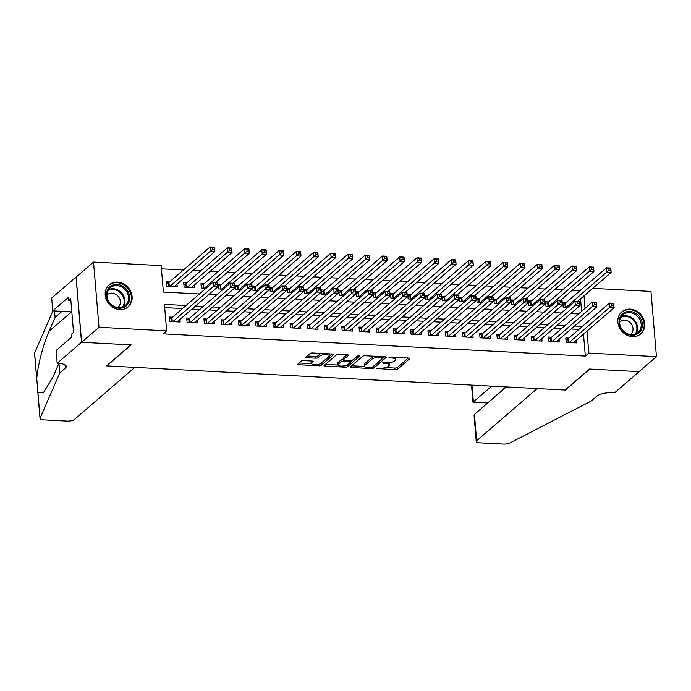 <?xml version="1.0" encoding="UTF-8"?>
<svg xmlns="http://www.w3.org/2000/svg" width="691" height="691" viewBox="0 0 691 691"><rect width="100%" height="100%" fill="white"/><g stroke="black" fill="none" stroke-linecap="round" stroke-linejoin="round"><path stroke-width="1.04" d="M376.336 368.389L395.019 369.815A1.831 0.579 175.2 0 0 397.385 369.314L409.677 358.715A1.831 0.579 175.2 0 0 409.815 358.474A1.831 0.579 175.2 0 0 408.675 358.033L390.7 357.092L388.947 357.61L392.065 358.033A5.856 1.848 175.2 0 1 395.718 359.432A5.856 1.848 175.2 0 1 395.295 360.201L394.276 361.091A5.856 1.848 175.2 0 1 386.675 362.689L382.684 362.913L385.716 363.509A5.856 1.848 175.2 0 1 389.37 364.908A5.856 1.848 175.2 0 1 388.947 365.677L387.919 366.567A5.856 1.848 175.2 0 1 380.326 368.165L376.336 368.389M117.505 282.109A14.537 12.654 -130.8 0 1 130.901 291.835A14.537 12.654 -130.8 0 1 128.155 306.864A14.537 12.654 -130.8 0 1 119.811 309.603A14.537 12.654 -130.8 0 1 106.414 299.877A14.537 12.654 -130.8 0 1 109.161 284.847A14.537 12.654 -130.8 0 1 117.505 282.109M630.157 309.11A14.537 12.654 -130.8 0 1 643.554 318.836A14.537 12.654 -130.8 0 1 640.807 333.865A14.537 12.654 -130.8 0 1 632.464 336.603A14.537 12.654 -130.8 0 1 619.067 326.878A14.537 12.654 -130.8 0 1 621.814 311.848A14.537 12.654 -130.8 0 1 630.157 309.11M303.669 360.598A1.831 0.579 175.2 0 0 301.293 361.099L297.847 364.071A1.831 0.579 175.2 0 0 297.717 364.312A1.831 0.579 175.2 0 0 298.858 364.744L318.819 365.798A1.831 0.579 175.2 0 0 321.194 365.297L333.477 354.699A1.831 0.579 175.2 0 0 333.615 354.457A1.831 0.579 175.2 0 0 332.475 354.025L312.513 352.971A1.831 0.579 175.2 0 0 310.138 353.472L305.975 357.066A1.831 0.579 175.2 0 0 305.845 357.307A1.831 0.579 175.2 0 0 306.985 357.739L315.528 358.188A1.831 0.579 175.2 0 0 317.895 357.688L319.968 355.908A4.897 1.546 175.2 0 1 325.357 354.561A4.897 1.546 175.2 0 1 329.365 355.735A4.897 1.546 175.2 0 1 329.011 356.383L320.926 363.362A4.897 1.546 175.2 0 1 315.528 364.718A4.897 1.546 175.2 0 1 311.52 363.535A4.897 1.546 175.2 0 1 311.874 362.887L313.222 361.721A1.831 0.579 175.2 0 0 313.351 361.479A1.831 0.579 175.2 0 0 312.211 361.048L303.669 360.598M592.705 288.354L650.974 291.429L656.45 356.642L639.063 371.646L589.518 369.037L565.178 390.035L106.803 365.893L131.152 344.895L81.607 342.287L98.994 327.284L93.518 262.07L161.158 265.629L163.378 292.068L199.449 293.969M656.45 356.642L588.818 353.084L586.97 331.11M186.026 305.543L164.415 304.403L166.635 330.851L163.154 333.848L585.337 356.081L588.818 353.084M166.635 330.851L98.994 327.284M350.449 366.843A1.831 0.579 175.2 0 0 350.32 367.085A1.831 0.579 175.2 0 0 351.46 367.517L371.421 368.571A1.831 0.579 175.2 0 0 373.796 368.07L386.088 357.472A1.831 0.579 175.2 0 0 386.217 357.23A1.831 0.579 175.2 0 0 385.077 356.789L365.116 355.744A1.831 0.579 175.2 0 0 362.74 356.236L350.449 366.843M345.12 367.18L325.159 366.135A1.831 0.579 175.2 0 1 324.019 365.694A1.831 0.579 175.2 0 1 324.148 365.453L336.439 354.854A1.831 0.579 175.2 0 1 338.815 354.353L347.357 354.803A1.831 0.579 175.2 0 1 348.497 355.243A1.831 0.579 175.2 0 1 348.368 355.485L343.384 359.786A1.831 0.579 175.2 0 0 343.246 360.028A1.831 0.579 175.2 0 0 344.386 360.46L350.052 360.762A1.831 0.579 175.2 0 0 352.427 360.261L357.618 355.787L359.985 355.908L347.495 366.688A1.831 0.579 175.2 0 1 345.12 367.18L344.99 365.686M169.52 281.971L166.505 281.816L166.876 286.221L177.216 286.765L177 284.191M186.751 282.878L183.737 282.723L184.108 287.128L194.447 287.672L194.231 285.098M203.983 283.794L200.969 283.63L201.34 288.035L206.039 288.285M221.215 284.701L218.201 284.537L218.572 288.942L223.271 289.192M238.447 285.608L235.432 285.443L235.804 289.849L240.503 290.099M255.679 286.515L252.664 286.35L253.036 290.764L257.734 291.006M272.91 287.421L269.896 287.257L270.267 291.671L274.966 291.913M290.142 288.328L287.128 288.173L287.499 292.578L292.198 292.82M307.374 289.235L304.36 289.08L304.731 293.485L309.43 293.727M324.606 290.142L321.591 289.987L321.963 294.392L326.662 294.642M341.838 291.049L338.823 290.894L339.195 295.299L343.893 295.549M359.07 291.956L356.055 291.801L356.426 296.206L361.125 296.456M376.301 292.863L373.287 292.708L373.658 297.113L378.357 297.363M393.533 293.77L390.519 293.615L390.89 298.02L395.589 298.27M410.765 294.677L407.75 294.521L408.122 298.927L412.821 299.177M427.997 295.593L424.982 295.428L425.354 299.834L430.052 300.084M445.229 296.499L442.214 296.335L442.585 300.74L447.284 300.991M462.46 297.406L459.446 297.242L459.817 301.647L464.516 301.898M479.692 298.313L476.678 298.149L477.049 302.563L481.748 302.805M496.924 299.22L493.91 299.056L494.281 303.47L498.98 303.712M514.156 300.127L511.141 299.972L511.513 304.377L516.212 304.619M531.388 301.034L528.373 300.879L528.745 305.284L533.443 305.526M548.619 301.941L545.605 301.786L545.976 306.191L550.675 306.433M568.814 338.106L565.799 337.942L566.171 342.347L576.51 342.891L576.294 340.317M551.582 337.191L548.568 337.035L548.939 341.44L559.278 341.985L559.062 339.411M534.35 336.284L531.336 336.128L531.707 340.533L542.046 341.078L541.83 338.504M517.118 335.377L514.104 335.221L514.475 339.627L524.815 340.171L524.599 337.597M499.887 334.47L496.872 334.314L497.244 338.72L507.583 339.264L507.367 336.69M482.655 333.563L479.64 333.408L480.012 337.813L490.351 338.357L490.135 335.783M465.423 332.656L462.409 332.501L462.78 336.906L473.119 337.45L472.903 334.876M448.191 331.749L445.177 331.594L445.548 335.999L455.887 336.543L455.671 333.969M430.959 330.842L427.945 330.687L428.316 335.092L438.655 335.636L438.44 333.062M413.728 329.935L410.713 329.771L411.085 334.185L421.424 334.729L421.208 332.155M396.496 329.028L393.481 328.864L393.853 333.278L404.192 333.822L403.976 331.248M379.264 328.121L376.25 327.957L376.621 332.362L386.96 332.915L386.744 330.341M362.032 327.214L359.018 327.05L359.389 331.455L369.728 332L369.512 329.434M344.8 326.307L341.786 326.143L342.157 330.548L352.496 331.093L352.28 328.519M327.569 325.392L324.554 325.236L324.925 329.642L335.265 330.186L335.049 327.612M310.337 324.485L307.322 324.329L307.694 328.735L318.033 329.279L317.817 326.705M293.105 323.578L290.09 323.423L290.462 327.828L300.801 328.372L300.585 325.798M275.873 322.671L272.859 322.516L273.23 326.921L283.569 327.465L283.353 324.891M258.641 321.764L255.627 321.609L255.998 326.014L266.337 326.558L266.121 323.984M241.409 320.857L238.395 320.702L238.766 325.107L249.105 325.651L248.89 323.077M224.178 319.95L221.163 319.795L221.535 324.2L231.874 324.744L231.658 322.17M206.946 319.043L203.931 318.888L204.303 323.293L214.642 323.837L214.426 321.263M189.714 318.136L186.7 317.972L187.071 322.386L197.41 322.93L197.194 320.356M585.337 356.081L583.489 334.116M578.885 329.417L571.12 329.011M561.653 328.51L553.888 328.104M544.422 327.603L536.657 327.197M527.19 326.696L519.425 326.29M509.958 325.789L502.193 325.383M492.726 324.882L484.961 324.476M475.494 323.975L467.729 323.569M458.263 323.068L450.497 322.654M441.031 322.161L433.266 321.747M423.799 321.255L416.034 320.84M406.567 320.348L398.802 319.933M389.335 319.432L381.57 319.026M372.103 318.525L364.338 318.119M354.872 317.618L347.107 317.212M337.631 316.711L329.875 316.305M320.399 315.804L312.643 315.398M303.168 314.897L295.411 314.491M285.936 313.99L278.179 313.584M268.704 313.083L260.948 312.678M251.472 312.177L243.716 311.771M234.24 311.27L226.484 310.855M217.009 310.363L209.252 309.948M199.777 309.456L192.02 309.041M182.545 308.549L164.683 307.607M172.482 317.229L169.468 317.065L169.839 321.479L180.178 322.023L179.962 319.449M579.758 290.859L572.001 290.453M562.526 289.952L554.769 289.546M545.294 289.045L537.538 288.631M528.062 288.138L520.306 287.724M510.83 287.231L503.074 286.817M493.599 286.324L485.842 285.91M476.367 285.409L468.602 285.003M459.135 284.502L451.37 284.096M441.903 283.595L434.138 283.189M424.671 282.688L416.906 282.282M407.44 281.781L399.674 281.375M390.208 280.874L382.443 280.468M372.976 279.967L365.211 279.561M355.744 279.06L347.979 278.654M338.512 278.153L330.747 277.747M321.28 277.246L313.515 276.832M304.049 276.34L296.284 275.925M286.817 275.433L279.052 275.018M269.585 274.526L261.82 274.111M252.353 273.61L244.588 273.204M235.121 272.703L227.356 272.297M217.89 271.796L210.124 271.39M200.658 270.889L192.893 270.483M183.426 269.982L161.426 268.825M581.58 311.321L580.535 298.858M565.851 302.848L562.837 302.693L563.208 307.098L567.907 307.348M81.607 342.287L76.131 277.065L93.518 262.07M585.052 308.324L584.007 295.86M208.924 294.47L216.68 294.876M226.156 295.377L233.912 295.783M243.387 296.284L251.144 296.689M260.619 297.19L268.376 297.596M277.851 298.097L285.608 298.503M295.083 299.004L302.839 299.41M312.315 299.911L320.071 300.317M329.547 300.818L337.303 301.233M346.778 301.725L354.535 302.14M364.01 302.632L371.767 303.047M381.242 303.539L388.998 303.954M398.474 304.455L406.23 304.861M415.706 305.362L423.462 305.767M432.937 306.268L440.694 306.674M450.169 307.175L457.926 307.581M467.401 308.082L475.158 308.488M484.633 308.989L492.389 309.395M501.865 309.896L509.621 310.302M519.096 310.803L526.853 311.209M536.328 311.71L544.085 312.116M553.56 312.617L561.317 313.032M570.792 313.524L578.548 313.939M582.358 326.42L574.601 326.014M565.126 325.513L557.369 325.107M547.894 324.606L540.137 324.2M530.662 323.699L522.906 323.284M513.43 322.792L505.674 322.377M496.198 321.885L488.442 321.47M478.967 320.978L471.21 320.564M461.735 320.063L453.978 319.657M444.503 319.156L436.747 318.75M427.271 318.249L419.515 317.843M410.039 317.342L402.283 316.936M392.808 316.435L385.051 316.029M375.576 315.528L367.819 315.122M358.344 314.621L350.587 314.215M341.112 313.714L333.356 313.308M323.88 312.807L316.124 312.401M306.649 311.9L298.892 311.486M289.417 310.993L281.66 310.579M272.185 310.086L264.428 309.672M254.953 309.179L247.197 308.765M237.721 308.272L229.965 307.858M220.489 307.357L212.733 306.951M203.258 306.45L195.501 306.044M389.37 364.908L389.223 363.146A5.856 1.848 175.2 0 0 388.947 362.654M395.718 359.432L395.572 357.67A5.856 1.848 175.2 0 0 395.442 357.342M385.768 367.569L394.863 368.053A1.831 0.579 175.2 0 0 397.239 367.552L408.295 358.016M372.95 366.627A1.831 0.579 175.2 0 0 373.65 366.308L384.697 356.772M351.684 365.772L364.537 366.455M370.514 367.647L372.181 367.301L382.961 357.99L379.808 357.385A5.856 1.848 175.2 0 0 372.207 358.992L364.831 365.349A5.856 1.848 175.2 0 0 364.416 366.126A5.856 1.848 175.2 0 0 368.061 367.517L370.514 367.647M374.211 356.219A5.856 1.848 175.2 0 0 372.06 357.23L372.207 358.992M364.416 366.126L364.261 364.364A5.856 1.848 175.2 0 1 364.684 363.587L372.06 357.23M337.899 365.047L325.383 364.39M346.986 354.785L343.228 358.016A1.831 0.579 175.2 0 0 343.099 358.258L343.246 360.028M358.24 355.528L347.348 364.926L347.495 366.688M338.21 364.243A4.897 1.546 175.2 0 0 337.856 364.891A4.897 1.546 175.2 0 0 341.864 366.075A4.897 1.546 175.2 0 0 347.262 364.718L350.112 362.257A1.831 0.579 175.2 0 0 350.242 362.015A1.831 0.579 175.2 0 0 349.102 361.583L343.436 361.281A1.831 0.579 175.2 0 0 341.06 361.782L338.21 364.243L338.063 362.481A4.897 1.546 175.2 0 0 337.709 363.129L337.856 364.891M343.202 359.519A1.831 0.579 175.2 0 0 340.913 360.02L341.06 361.782M338.063 362.481L340.913 360.02M346.044 365.366A1.831 0.579 175.2 0 0 347.348 364.926M311.52 363.535L311.373 361.773A4.897 1.546 175.2 0 1 311.727 361.125L311.84 361.03M329.365 355.735L329.218 353.973A4.897 1.546 175.2 0 0 329.192 353.852M321.22 353.429A4.897 1.546 175.2 0 0 319.812 354.146L319.968 355.908M307.21 355.995L315.372 356.426A1.831 0.579 175.2 0 0 317.748 355.925L319.812 354.146M319.821 363.976A1.831 0.579 175.2 0 0 321.039 363.535L332.095 353.999M299.082 363.008L311.546 363.665M577.598 301.388L611.155 272.444L606.845 272.219L606.473 267.814L565.298 303.332A1.866 0.587 -4.8 0 1 564.918 303.548L562.975 304.334M608.788 268.428L606.473 267.814L610.784 268.039L611.155 272.444L610.507 268.514L608.788 268.428L608.935 270.19L610.654 270.276M608.935 270.19L566.223 307.253M610.507 268.514L610.784 268.039M565.938 339.583L567.872 338.797A1.866 0.587 175.2 0 0 568.261 338.581L609.436 303.064L613.746 303.297L614.118 307.702L573.495 342.736M613.617 305.534L614.118 307.702L609.808 307.469L609.436 303.064L611.742 303.677L611.889 305.439L613.617 305.534L613.47 303.764L611.742 303.677M569.185 342.511L611.889 305.439M613.746 303.297L613.47 303.764M624.077 312.729A12.585 10.952 -130.8 0 1 640.324 317.92A12.585 10.952 -130.8 0 1 637.439 333.943A12.585 10.952 -130.8 0 1 621.183 328.752A12.585 10.952 -130.8 0 1 624.077 312.729M636.592 333.459A11.652 10.14 49.2 0 0 638.018 332.457A11.652 10.14 49.2 0 0 638.709 317.791A11.652 10.14 49.2 0 0 624.223 313.809A11.652 10.14 49.2 0 0 622.798 314.811A11.652 10.14 49.2 0 0 622.107 329.477A11.652 10.14 49.2 0 0 636.592 333.459M630.417 334.565A8.292 7.221 49.2 0 0 630.745 334.297A8.292 7.221 49.2 0 0 631.237 323.854A8.292 7.221 49.2 0 0 620.924 321.021A8.292 7.221 49.2 0 0 619.913 321.73A8.292 7.221 49.2 0 0 619.594 322.023M639.382 334.91A14.451 12.568 49.2 0 0 640.186 334.28A14.451 12.568 49.2 0 0 641.049 316.089A14.451 12.568 49.2 0 0 623.083 311.157A14.451 12.568 49.2 0 0 621.321 312.392A14.451 12.568 49.2 0 0 620.57 313.101M111.424 285.728A12.585 10.952 -130.8 0 1 127.68 290.92A12.585 10.952 -130.8 0 1 124.786 306.942A12.585 10.952 -130.8 0 1 108.53 301.751A12.585 10.952 -130.8 0 1 111.424 285.728M123.939 306.459A11.652 10.14 49.2 0 0 125.365 305.457A11.652 10.14 49.2 0 0 126.056 290.79A11.652 10.14 49.2 0 0 111.571 286.808A11.652 10.14 49.2 0 0 110.145 287.81A11.652 10.14 49.2 0 0 109.454 302.477A11.652 10.14 49.2 0 0 123.939 306.459M117.764 307.564A8.292 7.221 49.2 0 0 118.092 307.296A8.292 7.221 49.2 0 0 118.584 296.854A8.292 7.221 49.2 0 0 108.271 294.02A8.292 7.221 49.2 0 0 107.26 294.729A8.292 7.221 49.2 0 0 106.95 295.022M126.729 307.91A14.451 12.568 49.2 0 0 127.541 307.279A14.451 12.568 49.2 0 0 128.396 289.088A14.451 12.568 49.2 0 0 110.43 284.156A14.451 12.568 49.2 0 0 108.668 285.392A14.451 12.568 49.2 0 0 107.926 286.1M491.629 386.157L473.395 401.886L487.725 402.948M639.149 371.646L589.777 369.046L565.428 390.044L537.175 388.558L476.66 440.754A5.588 1.762 175.2 0 0 476.254 441.489A5.588 1.762 175.2 0 0 479.735 442.819L503.264 444.063A5.588 1.762 175.2 0 0 509.872 442.957L591.358 400.961L596.92 396.159A13.051 4.12 -4.8 0 1 613.85 392.592L614.8 392.643L639.14 371.577M506.296 386.934L474.441 414.401L476.66 440.754M505.924 386.908L487.285 403.319M476.254 441.489L474.078 415.576L474.441 414.401M487.267 402.948L472.964 402.197L473.395 401.886L471.988 385.12M134.805 367.362L74.291 419.558A5.588 1.762 175.2 0 1 67.036 421.087L43.516 419.843A5.588 1.762 175.2 0 1 40.026 418.513A5.588 1.762 175.2 0 1 40.078 418.21L59.754 372.959L65.317 368.165A13.051 4.12 175.2 0 0 66.258 366.437A13.051 4.12 175.2 0 0 58.122 363.328L57.172 363.276L81.521 342.278L130.893 344.878L106.544 365.876L134.805 367.362M58.951 363.38L59.754 372.959M54.546 310.933L55.09 317.394L49.052 331.265C43.248 344.058 37.452 366.498 36.77 378.789L37.919 392.428L43.308 392.903L52.913 377.182L58.916 363.38M61.559 311.296A13.051 4.12 175.2 0 1 60.653 312.591L55.09 317.394M36.778 379.869L34.55 353.3A5.588 1.762 -4.8 0 1 34.602 352.997L52.931 310.846M81.521 342.278L76.045 277.056L51.695 298.054L52.775 310.838L68.357 297.398L68.59 300.222L70.836 300.335M57.172 363.276L56.101 350.492L71.683 337.061L71.449 334.237L73.531 332.44L70.681 298.417L68.59 300.222M52.775 310.838L71.804 311.84M560.366 300.481L593.923 271.537L589.613 271.313L589.242 266.907L548.067 302.425A1.866 0.587 -4.8 0 1 547.687 302.641L545.743 303.427M591.556 267.512L589.242 266.907L593.552 267.132L593.923 271.537L593.275 267.607L591.556 267.512L591.703 269.283L593.422 269.369M591.703 269.283L548.991 306.346M593.275 267.607L593.552 267.132M543.135 299.574L576.691 270.63L572.381 270.406L572.01 266L530.835 301.518A1.866 0.587 -4.8 0 1 530.455 301.734L528.511 302.52M574.325 266.605L572.01 266L576.32 266.225L576.691 270.63L576.044 266.7L574.325 266.605L574.471 268.367L576.19 268.462M574.471 268.367L531.759 305.439M576.044 266.7L576.32 266.225M525.903 298.667L559.46 269.723L555.149 269.499L554.778 265.094L513.603 300.602A1.866 0.587 -4.8 0 1 513.223 300.827L511.28 301.613M557.093 265.698L554.778 265.094L559.088 265.318L559.46 269.723L558.812 265.793L557.093 265.698L557.24 267.46L558.959 267.555M557.24 267.46L514.527 304.532M558.812 265.793L559.088 265.318M508.671 297.761L542.228 268.816L537.918 268.592L537.546 264.187L496.371 299.695A1.866 0.587 -4.8 0 1 495.991 299.92L494.048 300.706M539.861 264.791L537.546 264.187L541.856 264.411L542.228 268.816L541.58 264.886L539.861 264.791L540.008 266.553L541.727 266.648M540.008 266.553L497.295 303.625M541.58 264.886L541.856 264.411M548.706 338.676L550.641 337.89A1.866 0.587 175.2 0 0 551.029 337.674L592.204 302.157L596.514 302.382L596.886 306.795L556.264 341.829M596.385 304.619L596.886 306.795L592.576 306.562L592.204 302.157L594.51 302.77L594.657 304.532L596.385 304.619L596.238 302.857L594.51 302.77M551.954 341.604L594.657 304.532M596.514 302.382L596.238 302.857M531.474 337.769L533.409 336.983A1.866 0.587 175.2 0 0 533.798 336.767L574.972 301.25L579.283 301.475L579.654 305.888L539.032 340.922M579.153 303.712L579.654 305.888L575.344 305.655L574.972 301.25L577.279 301.863L577.426 303.625L579.153 303.712L579.006 301.95L577.279 301.863M534.722 340.698L577.426 303.625M579.283 301.475L579.006 301.95M514.242 336.863L516.177 336.076A1.866 0.587 175.2 0 0 516.566 335.861L557.741 300.343L562.051 300.568L562.422 304.981L521.8 340.015M561.921 302.805L562.422 304.981L558.112 304.748L557.741 300.343L560.047 300.956L560.194 302.718L561.921 302.805L561.774 301.043L560.047 300.956M517.49 339.782L560.194 302.718M562.051 300.568L561.774 301.043M497.01 335.956L498.945 335.17A1.866 0.587 175.2 0 0 499.334 334.954L540.509 299.436L544.819 299.661L545.19 304.066L504.568 339.108M544.689 301.898L545.19 304.066L540.88 303.841L540.509 299.436L542.815 300.049L542.962 301.812L544.689 301.898L544.543 300.136L542.815 300.049M500.258 338.875L542.962 301.812M544.819 299.661L544.543 300.136M491.439 296.854L524.996 267.909L520.686 267.685L520.314 263.271L479.139 298.788A1.866 0.587 -4.8 0 1 478.751 299.004L476.816 299.79M522.621 263.884L520.314 263.271L524.624 263.504L524.996 267.909L524.348 263.979L522.621 263.884L522.776 265.646L524.495 265.741M522.776 265.646L480.064 302.718M524.348 263.979L524.624 263.504M479.779 335.049L481.713 334.263A1.866 0.587 175.2 0 0 482.102 334.047L523.277 298.529L527.587 298.754L527.959 303.159L487.336 338.201M527.458 300.991L527.959 303.159L523.648 302.934L523.277 298.529L525.583 299.143L525.73 300.905L527.458 300.991L527.311 299.229L525.583 299.143M483.026 337.968L525.73 300.905M527.587 298.754L527.311 299.229M474.207 295.947L507.764 267.002L503.454 266.778L503.083 262.364L461.908 297.881A1.866 0.587 -4.8 0 1 461.519 298.097L459.584 298.883M505.389 262.977L503.083 262.364L507.393 262.597L507.764 267.002L507.116 263.072L505.389 262.977L505.544 264.739L507.263 264.834M505.544 264.739L462.832 301.812M507.116 263.072L507.393 262.597M462.547 334.142L464.482 333.356A1.866 0.587 175.2 0 0 464.87 333.14L506.045 297.622L510.355 297.847L510.727 302.252L470.105 337.294M510.226 300.084L510.727 302.252L506.417 302.027L506.045 297.622L508.351 298.227L508.498 299.998L510.226 300.084L510.079 298.322L508.351 298.227M465.794 337.061L508.498 299.998M510.355 297.847L510.079 298.322M456.976 295.04L490.532 266.095L486.222 265.871L485.851 261.457L444.676 296.975A1.866 0.587 -4.8 0 1 444.287 297.19L442.352 297.976M488.157 262.07L485.851 261.457L490.161 261.69L490.532 266.095L489.884 262.157L488.157 262.07L488.312 263.832L490.031 263.927M488.312 263.832L445.6 300.905M489.884 262.157L490.161 261.69M445.315 333.235L447.25 332.449A1.866 0.587 175.2 0 0 447.638 332.233L488.813 296.715L493.124 296.94L493.495 301.345L452.873 336.379M492.994 299.177L493.495 301.345L489.185 301.121L488.813 296.715L491.12 297.32L491.266 299.082L492.994 299.177L492.847 297.415L491.12 297.32M448.563 336.154L491.266 299.082M493.124 296.94L492.847 297.415M439.744 294.133L473.3 265.189L468.99 264.955L468.619 260.55L427.444 296.068A1.866 0.587 -4.8 0 1 427.055 296.284L425.12 297.07M470.925 261.163L468.619 260.55L472.929 260.783L473.3 265.189L472.653 261.25L470.925 261.163L471.081 262.925L472.799 263.012M471.081 262.925L428.368 299.998M472.653 261.25L472.929 260.783M428.083 332.328L430.018 331.542A1.866 0.587 175.2 0 0 430.407 331.326L471.582 295.808L475.892 296.033L476.263 300.438L435.641 335.472M475.762 298.27L476.263 300.438L471.953 300.214L471.582 295.808L473.888 296.413L474.035 298.175L475.762 298.27L475.615 296.508L473.888 296.413M431.331 335.247L474.035 298.175M475.892 296.033L475.615 296.508M422.512 293.217L456.069 264.282L451.759 264.048L451.387 259.643L410.212 295.161A1.866 0.587 -4.8 0 1 409.823 295.377L407.889 296.163M453.693 260.257L451.387 259.643L455.697 259.868L456.069 264.282L455.421 260.343L453.693 260.257L453.849 262.019L455.568 262.105M453.849 262.019L411.136 299.091M455.421 260.343L455.697 259.868M410.851 331.421L412.786 330.635A1.866 0.587 175.2 0 0 413.175 330.41L454.35 294.902L458.66 295.126L459.031 299.531L418.409 334.565M458.53 297.363L459.031 299.531L454.721 299.307L454.35 294.902L456.656 295.506L456.803 297.268L458.53 297.363L458.383 295.601L456.656 295.506M414.099 334.34L456.803 297.268M458.66 295.126L458.383 295.601M405.28 292.31L438.837 263.375L434.527 263.141L434.155 258.736L392.98 294.254A1.866 0.587 -4.8 0 1 392.592 294.47L390.657 295.256M436.462 259.35L434.155 258.736L438.465 258.961L438.837 263.375L438.189 259.436L436.462 259.35L436.617 261.112L438.336 261.198M436.617 261.112L393.905 298.184M438.189 259.436L438.465 258.961M393.62 330.505L395.554 329.728A1.866 0.587 175.2 0 0 395.943 329.503L437.118 293.995L441.428 294.219L441.799 298.624L401.177 333.658M441.299 296.456L441.799 298.624L437.489 298.4L437.118 293.995L439.424 294.599L439.571 296.361L441.299 296.456L441.152 294.694L439.424 294.599M396.867 333.433L439.571 296.361M441.428 294.219L441.152 294.694M388.048 291.403L421.605 262.459L417.295 262.235L416.923 257.829L375.749 293.347A1.866 0.587 -4.8 0 1 375.36 293.563L373.425 294.349M419.23 258.443L416.923 257.829L421.234 258.054L421.605 262.459L420.957 258.529L419.23 258.443L419.385 260.205L421.104 260.291M419.385 260.205L376.673 297.268M420.957 258.529L421.234 258.054M376.388 329.598L378.322 328.812A1.866 0.587 175.2 0 0 378.711 328.596L419.886 293.079L424.196 293.312L424.568 297.717L383.946 332.751M424.067 295.549L424.568 297.717L420.258 297.493L419.886 293.079L422.192 293.692L422.339 295.454L424.067 295.549L423.92 293.787L422.192 293.692M379.635 332.526L422.339 295.454M424.196 293.312L423.92 293.787M370.817 290.496L404.373 261.552L400.063 261.328L399.692 256.922L358.517 292.44A1.866 0.587 -4.8 0 1 358.128 292.656L356.193 293.442M401.998 257.536L399.692 256.922L404.002 257.147L404.373 261.552L403.725 257.622L401.998 257.536L402.153 259.298L403.872 259.384M402.153 259.298L359.441 296.361M403.725 257.622L404.002 257.147M359.156 328.691L361.091 327.905A1.866 0.587 175.2 0 0 361.479 327.689L402.654 292.172L406.964 292.405L407.336 296.81L366.714 331.844M406.835 294.642L407.336 296.81L403.026 296.586L402.654 292.172L404.961 292.785L405.107 294.547L406.835 294.642L406.688 292.88L404.961 292.785M362.404 331.62L405.107 294.547M406.964 292.405L406.688 292.88M353.585 289.589L387.141 260.645L382.831 260.421L382.46 256.015L341.285 291.533A1.866 0.587 -4.8 0 1 340.896 291.749L338.961 292.535M384.766 256.629L382.46 256.015L386.77 256.24L387.141 260.645L386.494 256.715L384.766 256.629L384.922 258.391L386.64 258.477M384.922 258.391L342.209 295.454M386.494 256.715L386.77 256.24M341.924 327.784L343.859 326.998A1.866 0.587 175.2 0 0 344.248 326.783L385.423 291.265L389.733 291.498L390.104 295.903L349.482 330.937M389.603 293.735L390.104 295.903L385.794 295.67L385.423 291.265L387.729 291.878L387.876 293.64L389.603 293.735L389.456 291.965L387.729 291.878M345.172 330.713L387.876 293.64M389.733 291.498L389.456 291.965M336.353 288.683L369.91 259.738L365.599 259.514L365.228 255.109L324.053 290.626A1.866 0.587 -4.8 0 1 323.664 290.842L321.73 291.628M367.534 255.713L365.228 255.109L369.538 255.333L369.91 259.738L369.262 255.808L367.534 255.713L367.681 257.484L369.409 257.57M367.681 257.484L324.977 294.547M369.262 255.808L369.538 255.333M324.692 326.878L326.627 326.092A1.866 0.587 175.2 0 0 327.016 325.876L368.191 290.358L372.501 290.591L372.872 294.997L332.25 330.03M372.371 292.82L372.872 294.997L368.562 294.763L368.191 290.358L370.497 290.971L370.644 292.734L372.371 292.82L372.224 291.058L370.497 290.971M327.94 329.806L370.644 292.734M372.501 290.591L372.224 291.058M319.121 287.776L352.678 258.831L348.368 258.607L347.996 254.202L306.821 289.719A1.866 0.587 -4.8 0 1 306.433 289.935L304.498 290.721M350.302 254.806L347.996 254.202L352.306 254.426L352.678 258.831L352.03 254.901L350.302 254.806L350.449 256.568L352.177 256.663M350.449 256.568L307.745 293.64M352.03 254.901L352.306 254.426M307.46 325.971L309.395 325.185A1.866 0.587 175.2 0 0 309.784 324.969L350.959 289.451L355.269 289.676L355.632 294.09L315.018 329.123M355.139 291.913L355.632 294.09L351.33 293.856L350.959 289.451L353.265 290.065L353.412 291.827L355.139 291.913L354.993 290.151L353.265 290.065M310.708 328.899L353.412 291.827M355.269 289.676L354.993 290.151M301.889 286.869L335.446 257.924L331.136 257.7L330.764 253.295L289.589 288.803A1.866 0.587 -4.8 0 1 289.201 289.028L287.266 289.814M333.071 253.899L330.764 253.295L335.075 253.519L335.446 257.924L334.798 253.994L333.071 253.899L333.217 255.661L334.945 255.756M333.217 255.661L290.514 292.734M334.798 253.994L335.075 253.519M290.229 325.064L292.163 324.278A1.866 0.587 175.2 0 0 292.552 324.062L333.727 288.544L338.037 288.769L338.4 293.183L297.786 328.216M337.908 291.006L338.4 293.183L334.099 292.949L333.727 288.544L336.033 289.158L336.18 290.92L337.908 291.006L337.761 289.244L336.033 289.158M293.476 327.992L336.18 290.92M338.037 288.769L337.761 289.244M284.657 285.962L318.214 257.017L313.904 256.793L313.533 252.388L272.358 287.897A1.866 0.587 -4.8 0 1 271.969 288.121L270.034 288.907M315.839 252.992L313.533 252.388L317.843 252.612L318.214 257.017L317.566 253.087L315.839 252.992L315.986 254.754L317.713 254.849M315.986 254.754L273.282 291.827M317.566 253.087L317.843 252.612M272.997 324.157L274.932 323.371A1.866 0.587 175.2 0 0 275.32 323.155L316.495 287.637L320.805 287.862L321.168 292.267L280.555 327.309M320.676 290.099L321.168 292.267L316.867 292.043L316.495 287.637L318.801 288.251L318.948 290.013L320.676 290.099L320.529 288.337L318.801 288.251M276.245 327.076L318.948 290.013M320.805 287.862L320.529 288.337M267.426 285.055L300.982 256.111L296.672 255.886L296.301 251.481L255.126 286.99A1.866 0.587 -4.8 0 1 254.737 287.206L252.802 287.992M298.607 252.085L296.301 251.481L300.611 251.705L300.982 256.111L300.335 252.18L298.607 252.085L298.754 253.847L300.481 253.942M298.754 253.847L256.05 290.92M300.335 252.18L300.611 251.705M255.765 323.25L257.7 322.464A1.866 0.587 175.2 0 0 258.08 322.248L299.263 286.73L303.574 286.955L303.936 291.36L263.323 326.402M303.444 289.192L303.936 291.36L299.635 291.136L299.263 286.73L301.57 287.344L301.717 289.106L303.444 289.192L303.297 287.43L301.57 287.344M259.013 326.169L301.717 289.106M303.574 286.955L303.297 287.43M250.194 284.148L283.751 255.204L279.44 254.979L279.069 250.565L237.894 286.083A1.866 0.587 -4.8 0 1 237.505 286.299L235.571 287.085M281.375 251.179L279.069 250.565L283.379 250.798L283.751 255.204L283.103 251.274L281.375 251.179L281.522 252.941L283.25 253.036M281.522 252.941L238.818 290.013M283.103 251.274L283.379 250.798M238.533 322.343L240.468 321.557A1.866 0.587 175.2 0 0 240.848 321.341L282.032 285.824L286.342 286.048L286.705 290.453L246.091 325.496M286.212 288.285L286.705 290.453L282.403 290.229L282.032 285.824L284.338 286.437L284.485 288.199L286.212 288.285L286.065 286.523L284.338 286.437M241.781 325.262L284.485 288.199M286.342 286.048L286.065 286.523M232.962 283.241L266.519 254.297L262.209 254.072L261.837 249.658L220.662 285.176A1.866 0.587 -4.8 0 1 220.274 285.392L218.339 286.178M264.143 250.272L261.837 249.658L266.147 249.892L266.519 254.297L265.871 250.367L264.143 250.272L264.29 252.034L266.018 252.129M264.29 252.034L221.586 289.106M265.871 250.367L266.147 249.892M221.301 321.436L223.236 320.65A1.866 0.587 175.2 0 0 223.616 320.434L264.8 284.917L269.11 285.141L269.473 289.546L228.851 324.58M268.98 287.378L269.473 289.546L265.171 289.322L264.8 284.917L267.106 285.521L267.253 287.292L268.98 287.378L268.825 285.616L267.106 285.521M224.549 324.355L267.253 287.292M269.11 285.141L268.825 285.616M215.73 282.334L249.287 253.39L244.977 253.156L244.605 248.751L203.43 284.269A1.866 0.587 -4.8 0 1 203.042 284.485L201.107 285.271M246.912 249.365L244.605 248.751L248.915 248.985L249.287 253.39L248.639 249.451L246.912 249.365L247.058 251.127L248.786 251.222M247.058 251.127L204.355 288.199M248.639 249.451L248.915 248.985M204.07 320.529L206.004 319.743A1.866 0.587 175.2 0 0 206.384 319.527L247.568 284.01L251.878 284.234L252.241 288.639L211.619 323.673M251.749 286.471L252.241 288.639L247.939 288.415L247.568 284.01L249.874 284.614L250.021 286.376L251.749 286.471L251.593 284.709L249.874 284.614M207.317 323.448L250.021 286.376M251.878 284.234L251.593 284.709M191.433 287.516L232.055 252.483L227.745 252.25L227.374 247.844L186.199 283.362A1.866 0.587 -4.8 0 1 185.81 283.578L183.875 284.364M229.68 248.458L227.374 247.844L231.684 248.069L232.055 252.483L231.407 248.544L229.68 248.458L229.827 250.22L231.554 250.306M229.827 250.22L187.123 287.292M231.407 248.544L231.684 248.069M186.838 319.622L188.773 318.836A1.866 0.587 175.2 0 0 189.153 318.611L230.336 283.103L234.646 283.327L235.009 287.732L194.387 322.766M234.517 285.564L235.009 287.732L230.708 287.508L230.336 283.103L232.642 283.707L232.789 285.469L234.517 285.564L234.361 283.802L232.642 283.707M190.085 322.542L232.789 285.469M234.646 283.327L234.361 283.802M174.201 286.61L214.823 251.576L210.513 251.343L210.142 246.937L168.967 282.455A1.866 0.587 -4.8 0 1 168.578 282.671L166.643 283.457M212.448 247.551L210.142 246.937L214.452 247.162L214.823 251.576L214.175 247.637L212.448 247.551L212.595 249.313L214.322 249.399M212.595 249.313L169.891 286.385M214.175 247.637L214.452 247.162M169.606 318.715L171.541 317.929A1.866 0.587 175.2 0 0 171.921 317.705L213.104 282.196L217.415 282.42L217.777 286.825L177.155 321.859M217.285 284.657L217.777 286.825L213.476 286.601L213.104 282.196L215.411 282.8L215.557 284.562L217.285 284.657L217.129 282.895L215.411 282.8M172.854 321.635L215.557 284.562M217.415 282.42L217.129 282.895M376.984 368.13L377.044 368.864M389.681 357.178L389.741 357.912M383.332 362.654L383.393 363.388M385.647 362.637L385.716 363.509M391.996 357.161L392.065 358.033M409.642 358.258L409.677 358.715M397.239 367.552L397.385 369.314M394.863 368.053L395.019 369.815M386.044 357.014L386.088 357.472M373.65 366.308L373.796 368.07M371.335 367.603L371.421 368.571M351.339 366.075L351.46 367.517M382.183 356.642L382.261 357.515M379.73 356.513L379.808 357.385M364.684 363.587L364.831 365.349M325.038 364.693L325.159 366.135M348.324 355.027L348.368 355.485M343.228 358.016L343.384 359.786M349.024 360.702L349.102 361.583M343.341 360.184L343.436 361.281M313.178 361.263L313.222 361.721M311.727 361.125L311.874 362.887M317.748 355.925L317.895 357.688M315.372 356.426L315.528 358.188M306.864 356.297L306.985 357.739M333.442 354.241L333.477 354.699M321.039 363.535L321.194 365.297M318.689 364.321L318.819 365.798M298.737 363.302L298.858 364.744M565.298 303.332L565.627 307.227M564.918 303.548L565.221 307.201M568.183 342.46L567.872 338.797M568.589 342.477L568.261 338.581M621.2 316.625A11.652 10.14 -130.8 0 1 634.459 320.14A11.652 10.14 -130.8 0 1 635.988 333.77M635.15 334.116A11.272 9.804 49.2 0 0 633.863 320.65A11.272 9.804 49.2 0 0 620.734 317.402M108.547 289.624A11.652 10.14 -130.8 0 1 121.806 293.139A11.652 10.14 -130.8 0 1 123.335 306.769M122.497 307.115A11.272 9.804 49.2 0 0 121.21 293.649A11.272 9.804 49.2 0 0 108.081 290.401M65.04 364.891L65.317 368.165M60.653 312.591L60.54 311.244M34.602 352.997L36.77 378.789M37.919 392.428L40.078 418.21M49.052 331.265L71.596 311.831M548.067 302.425L548.395 306.32M547.687 302.641L547.989 306.294M530.835 301.518L531.163 305.405M530.455 301.734L530.757 305.387M513.603 300.602L513.931 304.498M513.223 300.827L513.525 304.481M496.371 299.695L496.699 303.591M495.991 299.92L496.293 303.574M550.952 341.553L550.641 337.89M551.358 341.57L551.029 337.674M533.72 340.637L533.409 336.983M534.126 340.663L533.798 336.767M516.488 339.73L516.177 336.076M516.894 339.756L516.566 335.861M499.256 338.823L498.945 335.17M499.662 338.849L499.334 334.954M479.139 298.788L479.468 302.684M478.751 299.004L479.062 302.667M482.024 337.916L481.713 334.263M482.43 337.942L482.102 334.047M461.908 297.881L462.236 301.777M461.519 298.097L461.83 301.76M464.793 337.009L464.482 333.356M465.198 337.035L464.87 333.14M444.676 296.975L445.004 300.87M444.287 297.19L444.598 300.853M447.561 336.102L447.25 332.449M447.967 336.128L447.638 332.233M427.444 296.068L427.772 299.963M427.055 296.284L427.366 299.946M430.329 335.195L430.018 331.542M430.735 335.213L430.407 331.326M410.212 295.161L410.54 299.056M409.823 295.377L410.134 299.03M413.097 334.289L412.786 330.635M413.503 334.306L413.175 330.41M392.98 294.254L393.309 298.149M392.592 294.47L392.903 298.123M395.865 333.382L395.554 329.728M396.263 333.399L395.943 329.503M375.749 293.347L376.077 297.242M375.36 293.563L375.671 297.216M378.633 332.475L378.322 328.812M379.031 332.492L378.711 328.596M358.517 292.44L358.845 296.335M358.128 292.656L358.439 296.309M361.402 331.568L361.091 327.905M361.799 331.585L361.479 327.689M341.285 291.533L341.613 295.428M340.896 291.749L341.207 295.403M344.17 330.661L343.859 326.998M344.567 330.678L344.248 326.783M324.053 290.626L324.381 294.521M323.664 290.842L323.975 294.496M326.938 329.754L326.627 326.092M327.335 329.771L327.016 325.876M306.821 289.719L307.15 293.615M306.433 289.935L306.744 293.589M309.706 328.838L309.395 325.185M310.104 328.864L309.784 324.969M289.589 288.803L289.918 292.699M289.201 289.028L289.512 292.682M292.474 327.931L292.163 324.278M292.872 327.957L292.552 324.062M272.358 287.897L272.686 291.792M271.969 288.121L272.28 291.775M275.243 327.024L274.932 323.371M275.64 327.05L275.32 323.155M255.126 286.99L255.454 290.885M254.737 287.206L255.048 290.868M258.011 326.117L257.7 322.464M258.408 326.143L258.08 322.248M237.894 286.083L238.222 289.978M237.505 286.299L237.816 289.961M240.779 325.211L240.468 321.557M241.176 325.236L240.848 321.341M220.662 285.176L220.99 289.071M220.274 285.392L220.584 289.054M223.547 324.304L223.236 320.65M223.944 324.329L223.616 320.434M203.43 284.269L203.759 288.164M203.042 284.485L203.353 288.147M206.315 323.397L206.004 319.743M206.713 323.414L206.384 319.527M186.199 283.362L186.527 287.257M185.81 283.578L186.121 287.24M189.075 322.49L188.773 318.836M189.481 322.507L189.153 318.611M168.967 282.455L169.295 286.35M168.578 282.671L168.889 286.324M171.843 321.583L171.541 317.929M172.249 321.6L171.921 317.705M382.961 356.677L383.056 357.826M350.138 360.762L350.242 362.015M621.321 312.392L620.794 312.85M640.186 334.28L639.659 334.729M108.668 285.392L108.142 285.849M127.541 307.279L127.014 307.728M472.955 402.188L471.521 385.103M37.789 391.857L40.026 418.513"/></g></svg>
